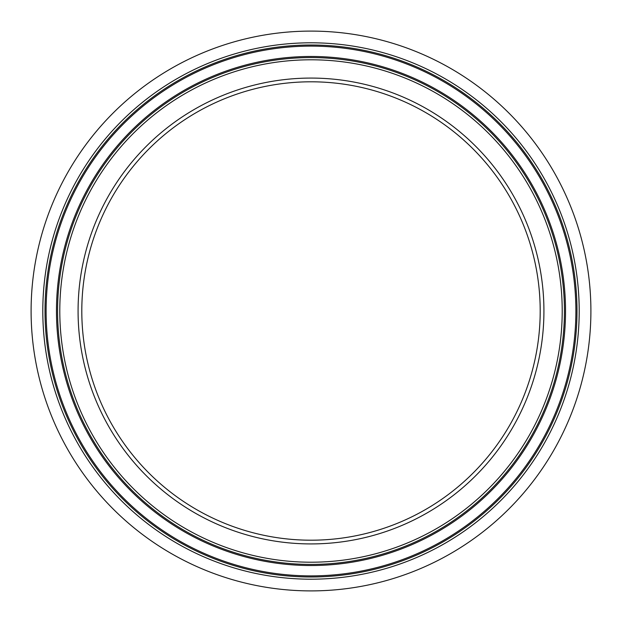 <?xml version="1.0" encoding="UTF-8"?>
<svg xmlns="http://www.w3.org/2000/svg" width="622" height="622" viewBox="0 0 622 622"><rect width="100%" height="100%" fill="white"/><g stroke="black" fill="none" stroke-linecap="round" stroke-linejoin="round"><path stroke-width="0.93" d="M81.801 311A229.199 229.199 0 0 0 311 540.199A229.199 229.199 0 0 0 540.199 311A229.199 229.199 0 0 0 311 81.801A229.199 229.199 0 0 0 81.801 311M31.1 311A279.9 279.9 0 0 0 311 590.9A279.9 279.9 0 0 0 590.9 311A279.9 279.9 0 0 0 311 31.1A279.9 279.9 0 0 0 31.1 311M42.801 311A268.199 268.199 0 0 0 311 579.199A268.199 268.199 0 0 0 579.199 311A268.199 268.199 0 0 0 311 42.801A268.199 268.199 0 0 0 42.801 311M45.009 311A265.991 265.991 0 0 0 311 576.991A265.991 265.991 0 0 0 576.991 311A265.991 265.991 0 0 0 311 45.009A265.991 265.991 0 0 0 45.009 311M575.886 311A264.886 264.886 0 0 0 311 46.114A264.886 264.886 0 0 0 46.114 311A264.886 264.886 0 0 0 311 575.886A264.886 264.886 0 0 0 575.886 311M565.53 311A254.53 254.53 0 0 0 311 56.47A254.53 254.53 0 0 0 56.47 311A254.53 254.53 0 0 0 311 565.53A254.53 254.53 0 0 0 565.53 311M57.582 311A253.418 253.418 0 0 0 311 564.418A253.418 253.418 0 0 0 564.418 311A253.418 253.418 0 0 0 311 57.582A253.418 253.418 0 0 0 57.582 311M59.79 311A251.21 251.21 0 0 0 311 562.21A251.21 251.21 0 0 0 562.21 311A251.21 251.21 0 0 0 311 59.79A251.21 251.21 0 0 0 59.79 311M78.077 311A232.923 232.923 0 0 0 311 543.923A232.923 232.923 0 0 0 543.923 311A232.923 232.923 0 0 0 311 78.077A232.923 232.923 0 0 0 78.077 311"/></g></svg>
